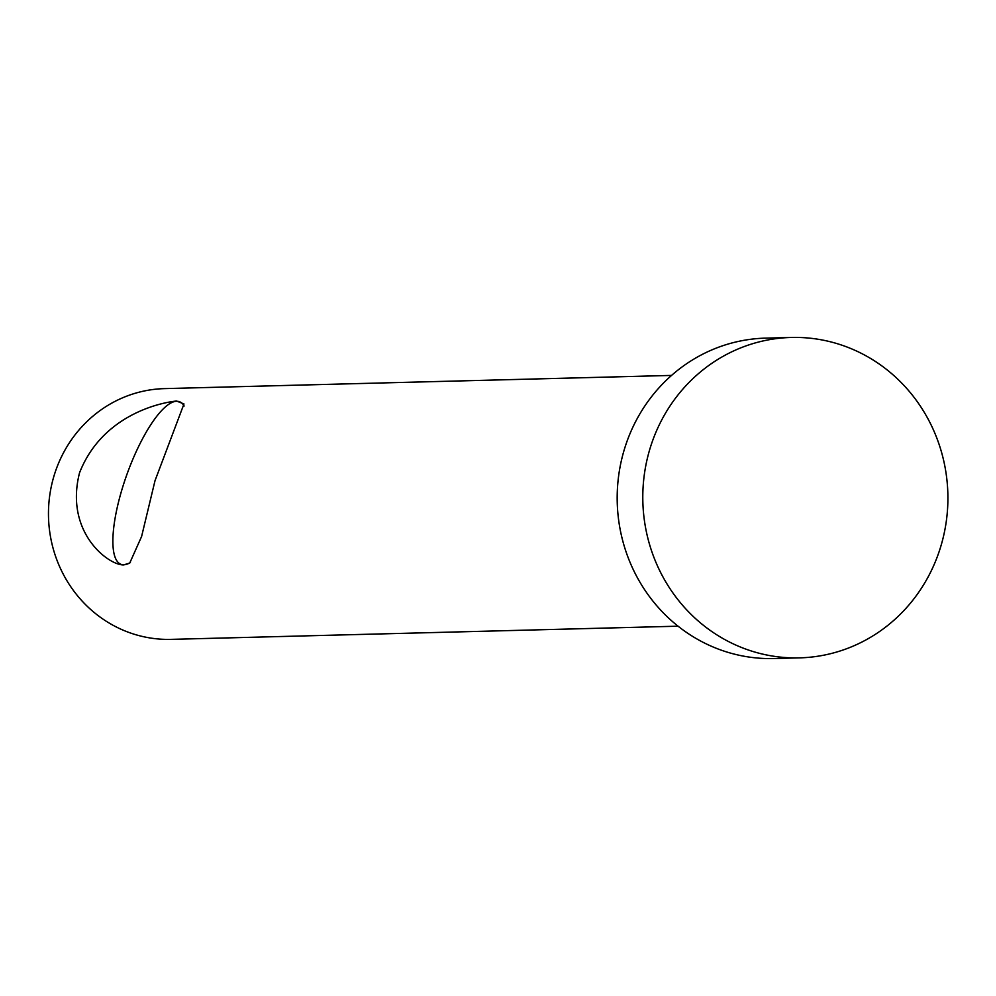 <?xml version="1.0" encoding="UTF-8"?>
<svg xmlns="http://www.w3.org/2000/svg" width="996" height="996" viewBox="0 0 996 996"><rect width="100%" height="100%" fill="white"/><g stroke="black" fill="none" stroke-linecap="round" stroke-linejoin="round"><path stroke-width="1.49" d="M671.541 375.417L164.601 388.614A125.421 119.396 88.5 0 0 49.8 494.962A125.421 119.396 88.5 0 0 129.53 632.672A125.421 119.396 88.5 0 0 171.113 639.37L678.064 626.185M184.123 406.019A86.403 24.838 -70.3 0 0 179.405 401.699A86.403 24.838 -70.3 0 0 176.628 401.276A86.403 24.838 -70.3 0 0 125.259 479.176A86.403 24.838 -70.3 0 0 121.039 564.346A86.403 24.838 -70.3 0 0 123.815 564.782A86.403 24.838 -70.3 0 0 130.401 562.553M123.616 564.906L129.754 563.026L141.581 536.545L155.027 480.645L183.974 403.953L176.541 401.039C161.115 402.471 102.327 414.635 79.531 472.826C64.379 532.312 108.502 565.379 123.616 564.906M791.185 337.457L765.575 338.13A160.256 152.55 88.5 0 0 618.89 474.021A160.256 152.55 88.5 0 0 720.755 649.977A160.256 152.55 88.5 0 0 773.904 658.543L799.514 657.87A160.256 152.55 88.5 0 0 946.2 521.979A160.256 152.55 88.5 0 0 844.322 346.023A160.256 152.55 88.5 0 0 791.185 337.457A160.256 152.55 88.5 0 0 644.499 473.349A160.256 152.55 88.5 0 0 746.365 649.305A160.256 152.55 88.5 0 0 799.514 657.87"/></g></svg>

